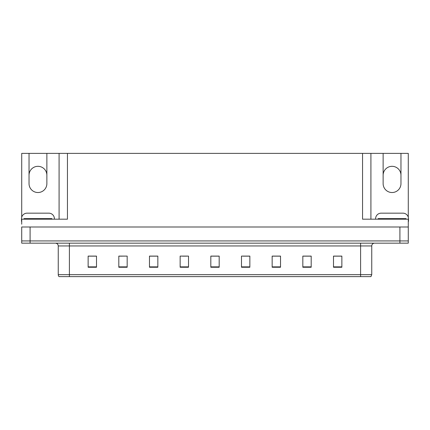 <?xml version="1.0" encoding="UTF-8"?>
<svg xmlns="http://www.w3.org/2000/svg" width="430" height="430" viewBox="0 0 430 430"><rect width="100%" height="100%" fill="white"/><g stroke="black" fill="none" stroke-linecap="round" stroke-linejoin="round"><path stroke-width="0.64" d="M21.72 217.177L21.72 153.381L29.03 153.381L29.03 183.605A8.923 8.923 0 0 0 37.953 192.527A8.923 8.923 0 0 0 46.87 183.605L46.87 153.381L383.13 153.381L383.13 183.605A8.923 8.923 0 0 0 392.047 192.527A8.923 8.923 0 0 0 400.97 183.605L400.97 153.381L408.28 153.381L408.28 217.177M400.97 175.241A8.923 8.923 0 0 0 392.047 166.319A8.923 8.923 0 0 0 383.13 175.241M29.03 175.241A8.923 8.923 0 0 1 37.953 166.319A8.923 8.923 0 0 1 46.87 175.241M362.549 153.381L362.549 219.182L408.28 219.182L408.28 226.992L21.72 226.992L21.72 240.929L30.089 240.929L21.72 240.929L21.72 243.16L30.089 243.16L30.089 240.929L399.911 240.929L30.089 240.929L30.089 226.992M21.72 224.202L21.72 219.182L67.451 219.182L67.451 153.381M30.089 243.16L408.28 243.16L408.28 240.929L399.911 240.929L408.28 240.929L408.28 224.202M59.087 153.381L59.087 219.182M370.913 153.381L370.913 219.182M400.97 153.381L383.13 153.381M29.03 153.381L46.87 153.381M371.751 274.668L370.956 276.619L360.598 276.619L360.598 274.668L371.751 274.668L371.751 245.949A2.79 2.79 0 0 1 374.541 243.16M58.249 274.668L69.402 274.668L69.402 276.619L360.598 276.619L59.044 276.619A2.79 2.79 0 0 1 58.249 274.668L58.249 245.949C58.082 244.256 57.152 243.326 55.459 243.16M341.861 267.25L341.861 256.097L333.497 256.097L333.497 267.25L341.861 267.25M311.191 267.25L311.191 256.097L302.827 256.097L302.827 267.25L311.191 267.25M280.521 267.25L280.521 256.097L272.158 256.097L272.158 267.25L280.521 267.25M249.851 267.25L249.851 256.097L241.488 256.097L241.488 267.25L249.851 267.25M96.503 267.25L96.503 256.097L88.139 256.097L88.139 267.25L96.503 267.25M127.172 267.25L127.172 256.097L118.809 256.097L118.809 267.25L127.172 267.25M157.842 267.25L157.842 256.097L149.479 256.097L149.479 267.25L157.842 267.25M188.512 267.25L188.512 256.097L180.149 256.097L180.149 267.25L188.512 267.25M219.182 267.25L219.182 256.097L210.818 256.097L210.818 267.25L219.182 267.25M276.726 256.156L274.173 256.156M310.358 256.156L307.821 256.156M303.639 256.156L311.191 256.156M333.497 256.156L341.452 256.156M337.27 256.156L334.733 256.156M182.535 256.156L186.717 256.156M155.622 256.156L153.069 256.156M118.809 256.156L126.157 256.097M121.975 256.156L119.438 256.156M95.062 256.156L92.525 256.156M88.344 256.156L96.503 256.156M249.814 256.156L247.261 256.097M243.079 256.156L249.851 256.156M216.166 256.156L213.629 256.156M219.182 256.156L210.818 256.156M157.842 256.156L149.479 256.156M280.521 256.156L272.158 256.156M21.72 221.418A5.574 5.574 0 0 0 21.5 221.412L21.5 218.736A5.574 5.574 0 0 1 27.074 213.162L48.827 213.162A5.574 5.574 0 0 1 54.4 218.736L54.4 219.182M24.01 219.182L24.01 218.623L51.89 218.623L51.89 219.182M375.6 219.182L375.6 218.736A5.574 5.574 0 0 1 381.173 213.162L402.926 213.162A5.574 5.574 0 0 1 408.5 218.736L408.5 221.412A5.574 5.574 0 0 0 408.28 221.418M378.11 219.182L378.11 218.623L405.99 218.623L405.99 219.182M399.911 226.992L399.911 243.16M360.598 243.16L360.598 245.949L58.249 245.949M371.751 245.949L360.598 245.949L360.598 274.668L69.402 274.668L69.402 243.16M219.182 266.863L210.818 266.863M188.512 266.863L180.149 266.863M157.842 266.863L149.479 266.863M127.172 266.863L118.809 266.863M96.503 266.863L88.139 266.863M249.851 266.863L241.488 266.863M280.521 266.863L272.158 266.863M311.191 266.863L302.827 266.863M341.861 266.863L333.497 266.863M50.498 218.623L50.498 219.182M25.402 218.623L25.402 219.182M404.598 218.623L404.598 219.182M379.502 218.623L379.502 219.182"/></g></svg>
